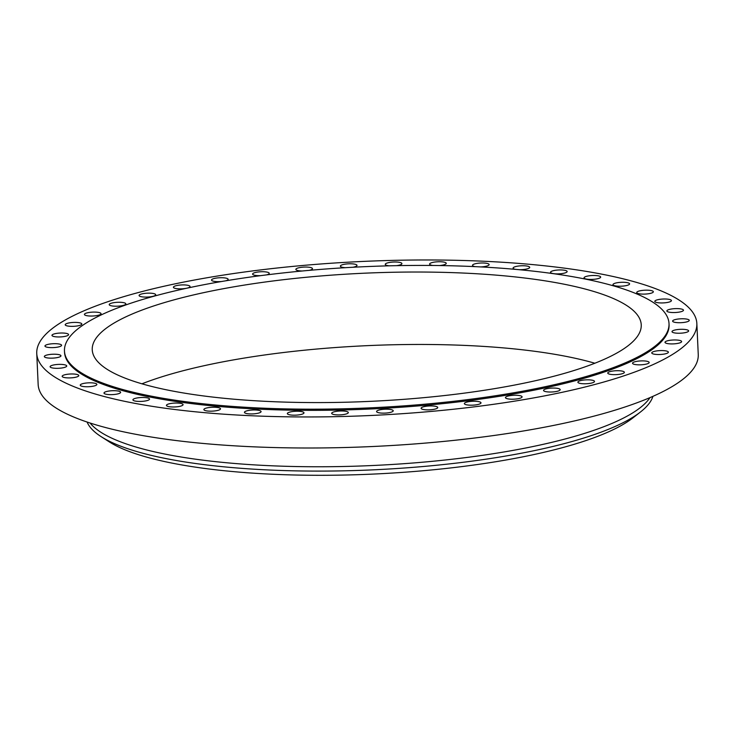 <?xml version="1.0" encoding="UTF-8"?>
<svg xmlns="http://www.w3.org/2000/svg" width="735" height="735" viewBox="0 0 735 735"><rect width="100%" height="100%" fill="white"/><g stroke="black" fill="none" stroke-linecap="round" stroke-linejoin="round"><path stroke-width="1.1" d="M589.902 279.419A8.324 1.939 -2.6 0 0 600.67 277.086A8.324 1.939 -2.6 0 0 594.808 275.496A8.324 1.939 -2.6 0 0 584.04 277.839A8.324 1.939 -2.6 0 0 589.902 279.419M51.395 329.243A330.382 77.129 -2.6 0 0 36.75 353.452A330.382 77.129 -2.6 0 0 319.33 416.901A330.382 77.129 -2.6 0 0 682.19 347.683A330.382 77.129 -2.6 0 0 696.844 323.473A330.382 77.129 -2.6 0 0 414.264 260.025A330.382 77.129 -2.6 0 0 51.395 329.243M36.75 353.452L38.156 384.497A330.382 77.129 -2.6 0 0 320.736 447.946A330.382 77.129 -2.6 0 0 683.605 378.727A330.382 77.129 -2.6 0 0 698.25 354.518L696.844 323.473M90.111 423.029A284.243 66.352 -2.6 0 0 352.433 466.266A284.243 66.352 -2.6 0 0 640.902 407.162A284.243 66.352 -2.6 0 0 650.006 397.598M87.079 422.028A284.243 66.352 -2.6 0 0 100.998 436.553A284.243 66.352 -2.6 0 0 372.764 469.858A284.243 66.352 -2.6 0 0 640.387 412.059A284.243 66.352 -2.6 0 0 641.095 411.499A284.243 66.352 -2.6 0 0 652.937 396.33M100.998 436.553L109.102 441.763A275.965 64.423 -2.6 0 0 372.957 474.093A275.965 64.423 -2.6 0 0 632.789 417.985L640.387 412.059M594.845 363.237A274.789 64.147 -2.6 0 0 141.928 383.808M629.059 344.972A274.789 64.147 -2.6 0 0 641.242 324.842A274.789 64.147 -2.6 0 0 406.225 272.069A274.789 64.147 -2.6 0 0 104.425 329.638A274.789 64.147 -2.6 0 0 92.243 349.768A274.789 64.147 -2.6 0 0 327.259 402.541A274.789 64.147 -2.6 0 0 629.059 344.972M77.882 328.867A302.581 70.633 -2.6 0 0 64.469 351.027A302.581 70.633 -2.6 0 0 323.271 409.138A302.581 70.633 -2.6 0 0 655.602 345.744A302.581 70.633 -2.6 0 0 669.015 323.575A302.581 70.633 -2.6 0 0 410.213 265.464A302.581 70.633 -2.6 0 0 77.882 328.867M64.469 351.027L64.524 352.184A302.581 70.633 -2.6 0 0 323.317 410.295A302.581 70.633 -2.6 0 0 655.657 346.902A302.581 70.633 -2.6 0 0 669.07 324.732L669.015 323.575M557.543 273.889A8.324 1.939 -2.6 0 0 567.144 271.537A8.324 1.939 -2.6 0 0 560.125 269.938A8.324 1.939 -2.6 0 0 550.524 272.29A8.324 1.939 -2.6 0 0 557.543 273.889M518.993 269.69A8.324 1.939 -2.6 0 0 521.29 269.671A8.324 1.939 -2.6 0 0 529.714 267.347A8.324 1.939 -2.6 0 0 521.519 265.776A8.324 1.939 -2.6 0 0 513.094 268.1A8.324 1.939 -2.6 0 0 515.74 269.387M480.653 266.924A8.324 1.939 -2.6 0 0 481.903 266.851A8.324 1.939 -2.6 0 0 489.142 264.591A8.324 1.939 -2.6 0 0 479.753 263.084A8.324 1.939 -2.6 0 0 472.513 265.344A8.324 1.939 -2.6 0 0 475.269 266.658M439.512 265.555A8.324 1.939 -2.6 0 0 440.164 265.491A8.324 1.939 -2.6 0 0 446.246 263.332A8.324 1.939 -2.6 0 0 435.699 261.936A8.324 1.939 -2.6 0 0 429.617 264.095A8.324 1.939 -2.6 0 0 432.86 265.473M396.588 265.666A8.324 1.939 -2.6 0 0 396.937 265.611A8.324 1.939 -2.6 0 0 401.898 263.599A8.324 1.939 -2.6 0 0 390.23 262.34A8.324 1.939 -2.6 0 0 385.269 264.352A8.324 1.939 -2.6 0 0 389.284 265.831M352.818 267.274A8.324 1.939 -2.6 0 0 353.094 267.218A8.324 1.939 -2.6 0 0 357.008 265.381A8.324 1.939 -2.6 0 0 352.69 263.883A8.324 1.939 -2.6 0 0 344.292 264.297A8.324 1.939 -2.6 0 0 340.378 266.134A8.324 1.939 -2.6 0 0 345.432 267.687M309.141 270.37A8.324 1.939 -2.6 0 0 309.527 270.278A8.324 1.939 -2.6 0 0 312.476 268.642A8.324 1.939 -2.6 0 0 307.634 267.108A8.324 1.939 -2.6 0 0 298.814 267.77A8.324 1.939 -2.6 0 0 295.856 269.396A8.324 1.939 -2.6 0 0 302.232 270.994M266.474 274.908A8.324 1.939 -2.6 0 0 267.127 274.725A8.324 1.939 -2.6 0 0 269.231 273.319A8.324 1.939 -2.6 0 0 263.837 271.748A8.324 1.939 -2.6 0 0 254.714 272.676A8.324 1.939 -2.6 0 0 252.61 274.072A8.324 1.939 -2.6 0 0 260.631 275.653M225.645 280.834A8.324 1.939 -2.6 0 0 226.757 280.467A8.324 1.939 -2.6 0 0 228.144 279.318A8.324 1.939 -2.6 0 0 222.181 277.729A8.324 1.939 -2.6 0 0 212.893 278.914A8.324 1.939 -2.6 0 0 211.515 280.072A8.324 1.939 -2.6 0 0 221.566 281.514M189.244 287.394A8.324 1.939 -2.6 0 0 190.034 286.503A8.324 1.939 -2.6 0 0 183.502 284.904A8.324 1.939 -2.6 0 0 174.213 286.374A8.324 1.939 -2.6 0 0 173.414 287.256A8.324 1.939 -2.6 0 0 179.946 288.855A8.324 1.939 -2.6 0 0 189.244 287.394M155.333 295.351A8.324 1.939 -2.6 0 0 155.701 294.744A8.324 1.939 -2.6 0 0 148.589 293.146A8.324 1.939 -2.6 0 0 139.448 294.891A8.324 1.939 -2.6 0 0 139.08 295.498A8.324 1.939 -2.6 0 0 146.201 297.096A8.324 1.939 -2.6 0 0 155.333 295.351M125.74 304.198A8.324 1.939 -2.6 0 0 125.841 303.867A8.324 1.939 -2.6 0 0 118.133 302.278A8.324 1.939 -2.6 0 0 109.313 304.299A8.324 1.939 -2.6 0 0 109.212 304.621A8.324 1.939 -2.6 0 0 116.92 306.21A8.324 1.939 -2.6 0 0 125.74 304.198M101.044 313.735A8.324 1.939 -2.6 0 0 101.044 313.689A8.324 1.939 -2.6 0 0 92.748 312.118A8.324 1.939 -2.6 0 0 84.424 314.396A8.324 1.939 -2.6 0 0 84.424 314.442A8.324 1.939 -2.6 0 0 92.72 316.013A8.324 1.939 -2.6 0 0 101.044 313.735M81.76 323.777A8.324 1.939 -2.6 0 0 72.94 322.463A8.324 1.939 -2.6 0 0 65.204 324.76A8.324 1.939 -2.6 0 0 65.277 324.98A8.324 1.939 -2.6 0 0 74.097 326.294A8.324 1.939 -2.6 0 0 81.833 324.006A8.324 1.939 -2.6 0 0 81.76 323.777M68.281 334.113A8.324 1.939 -2.6 0 0 59.103 333.111A8.324 1.939 -2.6 0 0 51.965 335.362A8.324 1.939 -2.6 0 0 52.268 335.849A8.324 1.939 -2.6 0 0 61.446 336.86A8.324 1.939 -2.6 0 0 68.585 334.609A8.324 1.939 -2.6 0 0 68.281 334.113M60.876 344.55A8.324 1.939 -2.6 0 0 51.514 343.833A8.324 1.939 -2.6 0 0 44.964 346.038A8.324 1.939 -2.6 0 0 45.662 346.764A8.324 1.939 -2.6 0 0 55.024 347.48A8.324 1.939 -2.6 0 0 61.584 345.275A8.324 1.939 -2.6 0 0 60.876 344.55M59.7 354.849A8.324 1.939 -2.6 0 0 50.32 354.417A8.324 1.939 -2.6 0 0 44.339 356.558A8.324 1.939 -2.6 0 0 45.598 357.513A8.324 1.939 -2.6 0 0 54.978 357.945A8.324 1.939 -2.6 0 0 60.959 355.804A8.324 1.939 -2.6 0 0 59.7 354.849M64.781 364.826A8.324 1.939 -2.6 0 0 55.529 364.652A8.324 1.939 -2.6 0 0 50.109 366.728A8.324 1.939 -2.6 0 0 52.066 367.877A8.324 1.939 -2.6 0 0 61.317 368.051A8.324 1.939 -2.6 0 0 66.738 365.975A8.324 1.939 -2.6 0 0 64.781 364.826M76.008 374.262A8.324 1.939 -2.6 0 0 67.032 374.326A8.324 1.939 -2.6 0 0 62.163 376.329A8.324 1.939 -2.6 0 0 64.946 377.634A8.324 1.939 -2.6 0 0 73.913 377.569A8.324 1.939 -2.6 0 0 78.792 375.567A8.324 1.939 -2.6 0 0 76.008 374.262M93.152 382.963A8.324 1.939 -2.6 0 0 84.589 383.247A8.324 1.939 -2.6 0 0 80.244 385.158A8.324 1.939 -2.6 0 0 83.974 386.601A8.324 1.939 -2.6 0 0 92.536 386.316A8.324 1.939 -2.6 0 0 96.873 384.405A8.324 1.939 -2.6 0 0 93.152 382.963M115.864 390.763A8.324 1.939 -2.6 0 0 103.993 393.05A8.324 1.939 -2.6 0 0 108.752 394.585A8.324 1.939 -2.6 0 0 120.623 392.297A8.324 1.939 -2.6 0 0 115.864 390.763M143.683 397.497A8.324 1.939 -2.6 0 0 132.925 399.84A8.324 1.939 -2.6 0 0 138.786 401.429A8.324 1.939 -2.6 0 0 149.545 399.087A8.324 1.939 -2.6 0 0 143.683 397.497M176.051 403.037A8.324 1.939 -2.6 0 0 166.441 405.389A8.324 1.939 -2.6 0 0 173.46 406.988A8.324 1.939 -2.6 0 0 183.07 404.636A8.324 1.939 -2.6 0 0 176.051 403.037M212.296 407.254A8.324 1.939 -2.6 0 0 203.871 409.579A8.324 1.939 -2.6 0 0 212.075 411.15A8.324 1.939 -2.6 0 0 220.5 408.825A8.324 1.939 -2.6 0 0 212.296 407.254M251.692 410.075A8.324 1.939 -2.6 0 0 244.452 412.335A8.324 1.939 -2.6 0 0 253.832 413.842A8.324 1.939 -2.6 0 0 261.072 411.582A8.324 1.939 -2.6 0 0 251.692 410.075M293.43 411.435A8.324 1.939 -2.6 0 0 287.348 413.584A8.324 1.939 -2.6 0 0 297.895 414.99A8.324 1.939 -2.6 0 0 303.978 412.831A8.324 1.939 -2.6 0 0 293.43 411.435M336.658 411.306A8.324 1.939 -2.6 0 0 331.696 413.327A8.324 1.939 -2.6 0 0 343.355 414.577A8.324 1.939 -2.6 0 0 348.316 412.565A8.324 1.939 -2.6 0 0 336.658 411.306M380.5 409.698A8.324 1.939 -2.6 0 0 376.586 411.545A8.324 1.939 -2.6 0 0 380.905 413.042A8.324 1.939 -2.6 0 0 389.302 412.629A8.324 1.939 -2.6 0 0 393.216 410.782A8.324 1.939 -2.6 0 0 388.898 409.285A8.324 1.939 -2.6 0 0 380.5 409.698M424.067 406.648A8.324 1.939 -2.6 0 0 421.109 408.283A8.324 1.939 -2.6 0 0 425.96 409.818A8.324 1.939 -2.6 0 0 434.78 409.156A8.324 1.939 -2.6 0 0 437.738 407.521A8.324 1.939 -2.6 0 0 432.887 405.986A8.324 1.939 -2.6 0 0 424.067 406.648M466.459 402.201A8.324 1.939 -2.6 0 0 464.355 403.607A8.324 1.939 -2.6 0 0 469.757 405.169A8.324 1.939 -2.6 0 0 478.88 404.25A8.324 1.939 -2.6 0 0 480.984 402.844A8.324 1.939 -2.6 0 0 475.591 401.282A8.324 1.939 -2.6 0 0 466.459 402.201M506.828 396.459A8.324 1.939 -2.6 0 0 505.45 397.607A8.324 1.939 -2.6 0 0 511.413 399.197A8.324 1.939 -2.6 0 0 520.692 398.012A8.324 1.939 -2.6 0 0 522.08 396.854A8.324 1.939 -2.6 0 0 516.117 395.265A8.324 1.939 -2.6 0 0 506.828 396.459M544.35 389.532A8.324 1.939 -2.6 0 0 543.551 390.423A8.324 1.939 -2.6 0 0 550.083 392.021A8.324 1.939 -2.6 0 0 559.381 390.551A8.324 1.939 -2.6 0 0 560.18 389.66A8.324 1.939 -2.6 0 0 553.648 388.062A8.324 1.939 -2.6 0 0 544.35 389.532M578.252 381.566A8.324 1.939 -2.6 0 0 577.885 382.182A8.324 1.939 -2.6 0 0 585.005 383.78A8.324 1.939 -2.6 0 0 594.137 382.035A8.324 1.939 -2.6 0 0 594.514 381.428A8.324 1.939 -2.6 0 0 587.394 379.83A8.324 1.939 -2.6 0 0 578.252 381.566M607.854 372.728A8.324 1.939 -2.6 0 0 607.753 373.058A8.324 1.939 -2.6 0 0 615.461 374.648A8.324 1.939 -2.6 0 0 624.272 372.627A8.324 1.939 -2.6 0 0 624.373 372.305A8.324 1.939 -2.6 0 0 616.674 370.716A8.324 1.939 -2.6 0 0 607.854 372.728M632.55 363.191A8.324 1.939 -2.6 0 0 632.541 363.237A8.324 1.939 -2.6 0 0 640.846 364.808A8.324 1.939 -2.6 0 0 649.17 362.53A8.324 1.939 -2.6 0 0 649.17 362.484A8.324 1.939 -2.6 0 0 640.874 360.913A8.324 1.939 -2.6 0 0 632.55 363.191M651.826 353.149A8.324 1.939 -2.6 0 0 660.655 354.463A8.324 1.939 -2.6 0 0 668.381 352.166A8.324 1.939 -2.6 0 0 668.317 351.936A8.324 1.939 -2.6 0 0 659.488 350.632A8.324 1.939 -2.6 0 0 651.761 352.919A8.324 1.939 -2.6 0 0 651.826 353.149M665.304 342.804A8.324 1.939 -2.6 0 0 674.482 343.815A8.324 1.939 -2.6 0 0 681.63 341.564A8.324 1.939 -2.6 0 0 681.327 341.077A8.324 1.939 -2.6 0 0 672.148 340.066A8.324 1.939 -2.6 0 0 665 342.317A8.324 1.939 -2.6 0 0 665.304 342.804M672.709 332.376A8.324 1.939 -2.6 0 0 682.071 333.093A8.324 1.939 -2.6 0 0 688.631 330.888A8.324 1.939 -2.6 0 0 687.923 330.162A8.324 1.939 -2.6 0 0 678.561 329.445A8.324 1.939 -2.6 0 0 672.01 331.641A8.324 1.939 -2.6 0 0 672.709 332.376M673.885 322.077A8.324 1.939 -2.6 0 0 683.265 322.509A8.324 1.939 -2.6 0 0 689.255 320.368A8.324 1.939 -2.6 0 0 687.997 319.413A8.324 1.939 -2.6 0 0 678.607 318.972A8.324 1.939 -2.6 0 0 672.626 321.121A8.324 1.939 -2.6 0 0 673.885 322.077M668.813 312.099A8.324 1.939 -2.6 0 0 678.056 312.274A8.324 1.939 -2.6 0 0 683.476 310.198A8.324 1.939 -2.6 0 0 681.52 309.049A8.324 1.939 -2.6 0 0 672.277 308.875A8.324 1.939 -2.6 0 0 666.856 310.951A8.324 1.939 -2.6 0 0 668.813 312.099M657.586 302.664A8.324 1.939 -2.6 0 0 666.553 302.599A8.324 1.939 -2.6 0 0 671.422 300.597A8.324 1.939 -2.6 0 0 668.639 299.283A8.324 1.939 -2.6 0 0 659.672 299.356A8.324 1.939 -2.6 0 0 654.802 301.35A8.324 1.939 -2.6 0 0 657.586 302.664M640.442 293.963A8.324 1.939 -2.6 0 0 649.005 293.678A8.324 1.939 -2.6 0 0 653.341 291.767A8.324 1.939 -2.6 0 0 649.621 290.325A8.324 1.939 -2.6 0 0 641.058 290.601A8.324 1.939 -2.6 0 0 636.721 292.521A8.324 1.939 -2.6 0 0 640.442 293.963M617.731 286.163A8.324 1.939 -2.6 0 0 629.592 283.875A8.324 1.939 -2.6 0 0 624.842 282.341A8.324 1.939 -2.6 0 0 612.972 284.629A8.324 1.939 -2.6 0 0 617.731 286.163"/></g></svg>
